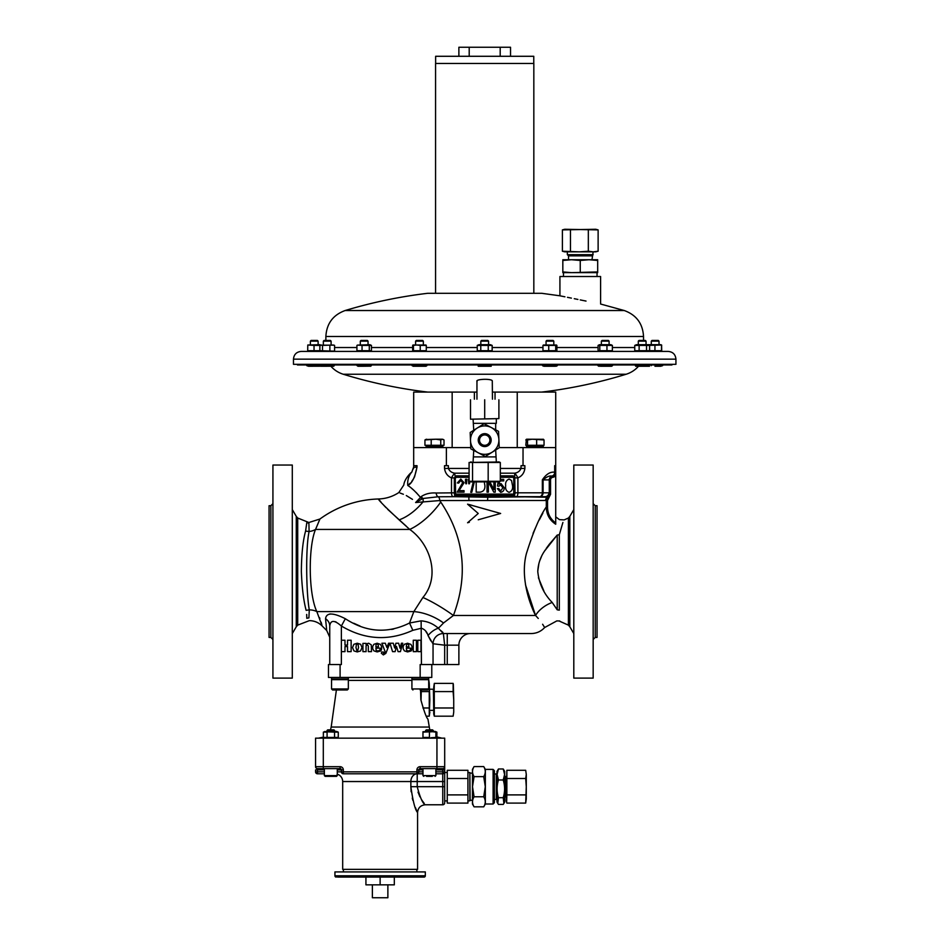 <?xml version="1.0" encoding="UTF-8"?>
<svg xmlns="http://www.w3.org/2000/svg" width="945" height="945" viewBox="0 0 945 945"><rect width="100%" height="100%" fill="white"/><g stroke="black" fill="none" stroke-linecap="round" stroke-linejoin="round"><path stroke-width="1.42" d="M420.537 689.98L420.856 699.784C424.116 711.479 426.478 717.94 427.955 719.157L429.798 729.883M336.396 689.98L331.187 727.036L429.065 727.036M317.496 768.628A1.937 1.937 0 0 1 315.559 766.69L315.559 738.151L323.308 738.151L323.308 768.628L317.496 768.628L317.496 773.79L324.359 773.79M436.944 768.628L436.944 766.69L444.693 766.69L444.693 769.915L444.693 766.69A1.937 1.937 0 0 1 442.756 768.628L420.159 768.628L420.159 766.69A3.225 3.225 0 0 0 416.922 769.915A3.225 3.225 0 0 1 420.159 766.69L436.944 766.69L436.944 738.151L323.308 738.151M436.944 738.151L444.693 738.151L444.693 766.69A1.937 1.937 0 0 1 442.756 768.628L442.756 769.915L435.893 769.915M325.08 738.151L323.367 737.443L327.088 737.443L327.088 732.139L323.367 732.139L323.367 737.443L324.265 737.738M431.003 737.738L435.893 737.443L435.893 732.139L432.656 731.725L422.97 732.139L422.97 737.443L429.432 737.443L429.432 732.139M436.885 737.159L436.885 732.139L435.893 731.82M424.919 731.796L426.207 731.725M427.459 737.785L426.207 737.856M422.97 731.725L435.172 731.43L436.885 732.139M425.557 730.603L426.278 729.883L432.586 729.883L433.306 730.603L425.557 730.603L425.557 731.43M435.893 732.139L434.334 731.843M327.088 737.443L338.275 737.443L338.275 732.139L334.554 732.139L336.408 731.725M336.562 738.151L338.275 737.443L336.408 737.856M324.359 731.725L336.562 731.43L338.275 732.139M325.99 731.796L334.554 732.139L334.554 737.443M326.946 730.603L327.667 729.883L333.975 729.883L334.695 730.603L326.946 730.603L326.946 731.43M422.97 773.79L343.33 773.79A1.937 1.937 0 0 1 341.393 771.852L341.393 769.915A1.288 1.288 0 0 0 340.094 768.628L323.308 768.628M447.268 772.49L444.693 772.49L444.693 771.852A1.937 1.937 0 0 1 442.756 773.79L435.893 773.79M420.159 768.628A1.288 1.288 0 0 0 418.859 769.915L418.859 771.852A1.937 1.937 0 0 1 416.922 773.79L417.217 773.79A7.749 6.355 -90 0 0 410.862 781.539L342.681 781.539A7.749 7.749 0 0 0 337.282 774.156L336.503 776.365L325.139 776.365L336.503 776.365L337.282 775.597L336.503 776.365L337.282 775.597L324.359 775.597L325.139 776.365L324.359 775.597L324.359 768.628L337.282 768.628L337.282 775.597M417.217 773.79L417.217 786.701C420.112 797.698 422.817 803.722 425.321 804.774C420.619 805.234 418.033 807.821 417.572 812.523L417.572 869.341L342.681 869.341L342.681 781.539M417.572 812.523C415.174 809.983 412.941 801.372 410.862 786.701L411.134 791.721M412.28 798.1L412.87 800.356M415.363 807.514L416.497 810.172M425.321 871.928L334.932 871.928L334.932 875.802L425.321 875.802L425.321 871.928M340.094 877.09L424.033 877.09A1.288 1.288 0 0 0 425.321 875.802M424.033 877.09L337.519 877.09M336.219 877.09A1.288 1.288 0 0 1 334.932 875.802M394.325 877.09L394.325 884.839L365.928 884.839L365.928 877.09M387.875 884.839L387.875 897.75L372.377 897.75L372.377 884.839M380.126 884.839L380.126 877.09M424.128 803.274L422.545 801.112M422.191 800.592L421.6 799.694M419.934 796.824L418.021 792.134M425.321 804.774L442.756 804.774A1.937 1.937 0 0 0 444.693 802.837L444.693 781.539L444.693 786.701L442.756 786.701L442.756 781.539L410.862 781.539L410.862 786.701L442.756 786.701L442.756 804.774M432.278 776.365L426.597 776.365M324.359 769.915L315.559 769.915L315.559 771.852A1.937 1.937 0 0 0 317.496 773.79M435.893 771.852L442.756 771.852L442.756 769.915L444.693 769.915L444.693 771.852A1.937 1.937 0 0 1 442.756 773.79L442.756 771.852L444.693 771.852L444.693 781.539L442.756 781.539L442.756 773.79M447.268 794.899L467.929 794.899L467.929 803.096L447.268 803.096L447.268 778.503L467.929 778.503L467.929 770.293L447.268 770.293L447.268 778.503M467.929 794.899L467.929 778.503M467.929 800.84L469.866 800.84L469.866 772.561L467.929 772.561M474.071 806.829L472.441 804.006L472.441 769.395L474.071 766.572L483.722 766.572C485.765 769.915 485.765 773.27 483.722 776.636L485.281 786.701L483.722 796.765C485.765 800.108 485.765 803.463 483.722 806.829L474.071 806.829C472.027 803.486 472.027 800.131 474.071 796.765L472.512 786.701L474.071 776.636L483.722 776.636M494.389 773.979L496.326 773.979L496.326 799.423L494.389 799.423L494.389 802.707L494.389 770.683L493.101 769.395L493.101 804.006L485.352 804.006L485.352 769.395L483.722 766.572M496.976 771.403L496.976 801.998L497.791 803.415L498.464 797.698C496.645 791.804 496.645 785.897 498.464 779.979L497.082 774.475L498.464 768.982L496.976 771.403M498.464 779.979L503.224 779.979C505.043 785.874 505.043 791.78 503.224 797.698L503.898 803.415L503.224 804.419L498.464 804.419L497.791 803.415M498.464 768.982L503.224 768.982L504.606 774.475L503.224 779.979M503.224 768.982L504.724 771.403L504.724 801.998L503.898 803.415M526.282 798.997L526.282 786.701L525.692 803.096L526.282 798.997L525.692 803.096L506.863 803.096L506.272 800.899L506.863 770.293L506.863 778.503L525.692 778.503L526.282 786.701L526.282 774.404L525.692 778.503M525.692 770.293L526.282 774.404L525.692 770.293L506.863 770.293M525.692 794.899L506.863 794.899L506.863 778.503M506.662 802.281L506.863 794.899M498.464 797.698L503.224 797.698M474.071 776.636C472.027 773.293 472.027 769.939 474.071 766.572M474.071 796.765L483.722 796.765M421.293 689.98L421.057 699.784L421.057 689.98M429.845 699.784L429.254 683.377L429.254 716.18L429.845 699.784M426.408 716.18L429.254 716.18L429.845 712.081M433.72 710.687L433.389 689.212L429.845 689.212M453.139 716.18L453.73 712.081L453.139 716.18L434.298 716.18L433.72 713.983L434.298 683.377L433.72 687.487L434.298 683.377L453.139 683.377L453.139 691.586L434.298 691.586L433.72 687.487M453.139 691.586L453.73 699.784L453.34 684.204M453.73 712.081L453.73 699.784L453.73 712.081M453.139 707.982L434.298 707.982L434.298 691.586M433.72 712.081L434.298 716.18L434.298 707.982M422.923 707.982L429.254 707.982M428.699 679.656L428.699 688.952L411.914 688.952L411.914 679.656L428.699 679.656L429.254 683.377M421.647 691.586L429.254 691.586M340.094 677.459L328.47 677.459L328.47 664.548L340.094 664.548L340.094 677.459L420.159 677.459L420.159 664.548L433.046 664.548L433.046 643.888L428.061 635.572C427.034 631.886 424.825 629.429 421.435 628.224L412.835 630.315C388.513 641.265 364.687 639.836 341.369 626.027C334.435 619.932 330.561 619.932 329.746 626.027L329.746 664.548L329.746 626.027A10.336 9.084 0 0 0 325.553 618.727L325.954 623.168M431.782 664.548L431.782 677.459L420.159 677.459M331.553 677.459L331.553 678.994L334.27 679.656L331.553 678.994L348.339 678.994L348.339 677.459M414.619 679.656L411.914 678.994L428.699 678.994L428.699 677.459L428.699 678.994L425.982 679.656L428.699 678.994M420.159 689.98L427.66 689.98L420.159 689.98M348.339 688.952L348.339 679.656L331.553 679.656L331.553 688.952L348.339 688.952L347.311 689.98L332.593 689.98L347.311 689.98M332.593 689.98L331.553 688.952M340.094 664.548L341.369 664.548L341.369 626.027L345.338 618.727C366.341 632.418 387.745 633.847 409.528 623.015L413.851 611.604L409.528 623.015L421.127 620.853C427.683 621.385 433.436 623.854 438.385 628.271L438.882 627.445M366.719 643.817L366.081 644.644L366.081 643.38L362.927 643.38L362.927 651.637L366.081 651.637L366.081 645.73L367.534 644.88L368.337 645.967L368.337 651.637L371.491 651.637L371.279 644.856L368.668 643.226L366.719 643.817M319.682 519.632L315.559 529.424C308.283 546.304 308.294 593.578 316.835 611.604L322.127 625.933L326.722 630.528L329.746 637.261M335.156 621.645L336.266 622.117M425.628 631.024L426.951 633.268M428.109 635.666L430.885 640.899M432.904 643.734L444.67 645.175L444.67 664.548L433.046 664.548M444.67 664.548L458.88 664.548L458.88 645.175A11.623 11.623 0 0 1 470.504 633.552L447.257 633.552L470.504 633.552M525.479 584.778L535.543 615.478C547.994 631.355 547.994 631.355 535.543 615.478C527.593 599.602 520.789 574.69 526.412 553.581C533.334 531.503 539.961 515.958 546.304 506.945L546.304 500.484L439.732 500.555L440.748 502.031C464.314 537.292 468.531 575.103 453.411 615.478L443.559 622.956L438.385 628.271L443.418 633.552A10.336 10.336 -0 0 0 433.046 643.888A10.336 10.336 0 0 1 443.382 633.552A10.336 10.336 0 0 0 433.046 643.888A10.336 10.336 0 0 1 443.382 633.552L447.257 633.552L443.382 633.552L447.257 633.552L447.257 645.175L444.67 645.175L443.382 633.552L531.184 633.552C536.536 633.457 541.024 631.449 544.663 627.527L542.619 624.255M535.803 615.738L538.272 618.467M442.886 632.406L440.89 630.658M542.879 513.111L539.288 519.939M536.571 525.455L533.063 533.311M472.205 505.398L469.417 504.595M478.241 519.785L500.637 513.466L467.574 504.169L478.241 513.466L467.574 522.762M387.686 509.355L406.385 526.282M440.748 502.031A38.733 15.864 -46.2 0 1 409.74 529.424L315.559 529.424L318.784 521.711M318.855 521.545L319.646 519.703M322.127 625.933C318.571 622.483 314.307 620.711 309.346 620.641L297.71 625.129L297.71 518.025L308.897 522.502L319.942 519.018A104.092 104.092 0 0 1 378.52 498.984L381.083 502.185M383.174 504.595L385.962 507.595M321.808 624.633L321.135 622.212M319.906 618.573L319.564 617.687M393.711 628.992L391.655 629.453M360.021 626.039L353.725 623.239M330.762 613.955L329.64 614.037M443.559 622.956A38.733 23.011 28.9 0 0 413.851 611.604L422.911 597.488C440.949 576.155 430.01 543.706 409.74 529.424L399.133 519.88C384.733 506.473 377.87 499.503 378.52 498.984C385.867 498.736 392.612 496.609 398.778 492.593L403.798 485.021C404.519 478.135 412.41 471.283 410.898 472.937M436.259 493.006A3.874 2.327 88.8 0 0 438.114 496.775A3.874 2.103 90 0 1 439.732 500.555L415.623 502.539C393.923 488.553 393.923 488.553 415.623 502.539L421.411 496.456C425.534 493.762 430.483 492.605 436.259 493.006L454.332 492.829L454.332 477.898L455.006 477.957L455.006 493.455L456.305 494.743L503.874 494.743L456.305 494.743A1.288 1.288 0 0 1 455.006 493.455L454.332 492.829L455.006 493.455A1.288 1.288 0 0 0 456.305 494.743L456.281 495.889L468.803 495.688L456.281 495.889L454.639 494.79L454.592 496.692L438.114 496.775L422.899 498.499L415.623 502.539M421.411 496.456A3.874 2.563 44.4 0 0 422.899 498.499A3.874 1.843 90 0 1 423.065 501.842A38.733 21.581 -49.7 0 1 399.133 519.88M400.054 493.03L403.385 494.27M406.303 495.546L412.492 499.385M555.719 524.227L555.719 522.928L555.719 524.227C549.565 520.175 546.423 514.423 546.304 506.945L547.545 506.957C547.557 513.69 550.273 519.018 555.719 522.928L555.719 475.666A5.162 5.162 0 0 1 552.707 477.343A2.587 2.587 0 0 0 550.557 479.895L550.557 494.306L547.545 500.484L547.545 506.957M549.435 544.096L557.207 535.059C559.381 514.907 559.381 514.907 557.207 535.059L544.474 551.148C540.304 557.373 538.071 564.177 537.776 571.571C539.004 583.526 543.812 593.814 552.211 602.473A20.66 11.812 -30.7 0 0 535.543 615.478L453.411 615.478A38.733 7.643 32.6 0 0 422.911 597.488M543.918 591.097L538.414 577.749M537.776 571.182L538.933 563.255M539.737 560.739L541.544 556.428M543.8 552.246L545.123 550.12M546.186 548.525L549.187 544.414M552.211 602.473L557.207 609.808L552.211 602.473M500.318 473.173L514.706 473.173C517.777 472.677 519.88 471.106 521.026 468.436L521.026 465.684L524.877 465.684L524.877 468.436C524.239 472.984 521.9 476.138 517.895 477.898L517.895 492.806L542.347 492.806L542.347 479.895C546.115 474.189 550.226 471.626 554.691 472.205L554.691 465.684L555.719 465.684L555.719 475.666M559.31 534.728C564.992 515.415 564.992 515.415 559.31 534.728L559.31 610.151L557.207 609.808C556.593 624.491 556.593 624.491 557.207 609.808L557.207 535.059L559.31 534.728L562.901 522.479M413.851 611.604L316.835 611.604A18.073 13.714 -23.9 0 0 309.287 609.868L306.133 610.34C303.593 600.725 301.998 587.814 301.361 571.571C301.502 554.266 302.908 540.764 305.589 531.078L306.794 522.703L308.897 523.14L309.109 531.503C305.554 547.155 306.168 592.728 309.287 609.868L308.897 617.876C309.499 621.349 309.499 621.349 308.897 617.876C309.499 621.349 309.499 621.349 308.897 617.876L306.794 618.302C306.794 622.011 306.794 622.011 306.794 618.302L306.676 614.427M315.559 529.424A18.073 14.399 22.2 0 1 309.109 531.503L305.589 531.078M326.722 630.528L325.553 618.727C326.403 612.49 332.994 612.49 345.338 618.727M545.596 500.555A3.874 3.674 90 0 1 547.332 497.259L514.706 496.68L546.505 496.869A3.874 3.851 -0 0 0 549.269 493.184L549.269 479.895L549.269 494.306L550.557 494.306M547.545 500.484L546.304 500.484L547.332 497.259A3.874 3.804 0 0 0 549.269 493.975M487.549 500.555L487.797 497.212L454.592 496.692M500.318 475.843L513.1 475.843L514.706 476.776L514.706 473.173A7.749 2.811 59.7 0 1 517.895 477.898L515.072 477.898L514.706 476.776L515.072 493.585L513.1 495.901L514.706 494.885L514.706 496.68L545.052 496.68L487.797 497.212L487.691 495.688L500.011 495.889M468.944 500.555L468.803 495.688L503.874 495.901L503.874 496.68M496.137 496.857L501.937 496.692M478.772 495.629L482.163 495.641M483.592 495.641L487.159 495.688M420.537 497.448L416.143 492.463M413.449 489.935L411.866 488.6M414.512 477.083L417.017 466.984C414.985 477.438 411.902 483.604 407.791 485.494C402.511 484.891 402.511 484.891 407.791 485.494C411.063 487.407 415.316 491.4 420.56 497.472A3.874 2.256 33 0 0 421.919 499.007M412.044 471.756L411.807 472.027C410.614 473.244 410.614 473.244 411.807 472.027A20.66 18.569 40.7 0 0 407.791 485.494L410.284 483.084M411.677 481.466L413.827 478.335M446.371 465.684L448.379 465.684L448.379 468.436C449.525 471.094 451.627 472.677 454.699 473.173A7.749 2.811 120.3 0 0 451.509 477.898C447.493 476.126 445.166 472.972 444.528 468.436L444.528 465.684L446.371 465.684L446.371 447.611L470.775 447.611M551.797 476.044C549.34 475.607 546.434 476.882 543.091 479.895C546.434 476.882 549.328 475.607 551.797 476.044A3.874 3.355 -95 0 0 554.691 472.205L555.719 472.181A3.874 3.874 -0 0 1 552.199 476.032L552.494 476.067A3.874 3.874 0 0 0 555.719 472.252A3.874 3.874 0 0 1 552.494 476.067L552.707 477.343M455.195 494.129L454.639 494.79L454.332 493.573M548.561 498.44L547.769 497.436L549.269 494.306M545.052 496.68A3.874 3.851 -90 0 0 548.903 492.806L549.269 493.184M550.557 479.895L549.269 479.895A3.874 3.874 0 0 1 552.494 476.067A3.874 3.874 0 0 0 549.269 479.895L543.091 479.895L543.091 492.806L548.903 492.806M559.31 610.151C559.936 624.881 559.936 624.881 559.31 610.151M544.663 627.527L556.829 620.9L559.735 620.983M559.735 621.278L568.394 625.129L568.394 518.025L569.835 516.36L569.835 626.795L573.804 633.552M453.021 496.692A3.874 1.595 89.7 0 1 451.509 492.817L451.509 477.898L454.332 477.898L456.305 475.843L469.086 475.843M351.138 640.226L347.536 640.226L347.536 645.069L344.984 645.069L344.984 640.226L341.381 640.226L341.381 651.637L344.984 651.637L344.984 646.557L347.536 646.557L347.536 651.637L351.138 651.637L351.138 640.226M360.659 644.301L357.245 643.226L353.867 644.301L352.532 647.573L353.962 650.928L357.269 651.932L355.981 647.561L356.371 644.573L357.245 644.124L358.131 644.561L358.533 647.561L357.281 651.932L360.565 650.94L361.994 647.573L360.659 644.301M381.638 646.711L380.528 644.419L377.126 643.226L373.854 644.325L372.708 646.38L372.72 648.813L373.901 650.857L377.173 651.932L380.788 650.928L381.591 649.38L380.091 649.227L379.654 650.373L377.799 651.034L376.169 650.278L375.886 648.175L377.102 648.175L377.102 646.829L375.886 646.829L376.075 644.726L377.173 643.97L378.213 644.726L378.437 646.829L377.102 646.829L377.102 648.175L381.733 648.175L381.638 646.711M388.608 643.202L386.907 647.502L385.288 643.226L381.91 643.226L385.182 651.814L383.587 654.034L383.528 652.062L381.815 652.026L381.331 653.172L383.351 654.932L385.867 653.373L389.836 643.226L388.608 643.202M401.401 643.238L400.066 648.246L398.636 643.226L395.92 643.226L394.667 648.01L393.297 643.226L389.978 643.226L392.553 651.637L395.116 651.637L396.487 646.38L398.069 651.637L400.42 651.637L402.724 643.226L401.401 643.238M412.091 646.711L410.981 644.419L407.567 643.226L404.295 644.325L403.161 646.38L403.172 648.813L404.354 650.857L407.614 651.932L411.229 650.928L412.032 649.38L410.532 649.227L410.095 650.373L408.252 651.034L406.622 650.278L406.326 648.175L407.543 648.175L407.543 646.829L406.326 646.829L406.527 644.726L407.626 643.97L408.653 644.726L408.878 646.829L407.555 646.829L407.555 648.175L412.185 648.175L412.091 646.711M416.426 640.226L413.272 640.226L413.272 651.637L416.426 651.637L416.426 640.226M420.974 640.226L417.82 640.226L417.82 651.637L420.974 651.637L420.974 640.226M477.721 507.004L467.574 504.169M409.528 623.015L412.835 630.315M421.127 620.853L421.435 664.548M438.385 628.271A10.336 4.276 -40.8 0 0 428.061 635.572M306.794 522.703L308.897 523.14M297.71 625.129L296.269 626.795L296.269 516.36L292.3 509.591M411.807 472.027L413.686 466.984L413.686 447.611L446.371 447.611M413.686 465.684L417.017 465.684L417.017 466.984L413.662 467.48M413.627 467.94L413.473 468.744M469.086 476.67L455.23 477.237L455.655 493.455A0.65 0.65 0 0 0 456.305 494.093L513.1 494.093A0.65 0.65 0 0 0 513.749 493.455L513.749 477.957A0.65 0.65 0 0 0 513.1 477.308L500.318 477.308M516.301 496.68A3.874 1.595 90 0 0 517.895 492.806L514.399 492.806L514.399 493.455L514.174 477.237L500.318 476.67M513.1 494.093L513.1 495.901L503.874 495.901L503.874 494.743L513.1 494.743L514.399 493.455A1.288 1.288 0 0 1 514.174 494.176L514.706 494.885M464.054 492.156L457.179 492.156L462.707 482.671L460.735 480.426L458.691 483.108L457.345 482.942L460.782 479.08L464.054 482.694L459.022 490.656L464.054 490.656L464.054 492.156M465.495 481.43L465.495 479.245L466.842 479.245L466.523 483.769L465.802 483.769L465.495 481.43M469.759 481.666L469.476 483.769L468.744 483.769L468.448 479.245L469.086 479.245M474.319 481.891L471.779 492.333L470.74 492.333L473.28 481.891M484.242 481.891L484.903 485.635C485.139 489.451 483.497 491.636 480.001 492.156L476.185 492.156L476.185 481.891M489.853 481.891L493.892 489.545L493.892 481.891M495.239 481.891L495.239 492.156L493.798 492.156L488.364 481.891L488.364 492.156L487.018 492.156L487.018 481.891M499.527 481.714L499.161 484.112L501.074 483.604L504.228 487.762C504.252 490.349 503.071 491.872 500.685 492.333L497.353 488.636L498.688 488.47L500.661 490.987L502.882 487.833L500.696 484.95L498.854 486.226L497.519 486.025L498.145 481.891M500.318 479.41L503.72 479.41L503.72 480.922L500.318 480.922M509.107 479.08L511.493 480.438L512.544 485.706C512.981 489.049 511.824 491.258 509.095 492.333C506.343 491.246 505.209 489.037 505.669 485.706C505.221 482.363 506.378 480.154 509.107 479.08M455.23 477.237A1.288 1.288 0 0 1 455.431 477.001A1.288 1.288 0 0 0 455.23 477.237L454.699 473.173L469.086 473.173M513.1 475.843L513.1 476.67A1.288 1.288 0 0 1 513.714 476.823A1.288 1.288 0 0 0 513.1 476.67L513.1 477.308M514.174 494.176A1.288 1.288 0 0 0 514.399 493.455L515.072 493.585M513.749 477.957L515.072 477.957M468.118 522.609L469.311 522.278M292.3 571.571L292.3 465.046L272.928 465.046L272.928 678.108L292.3 678.108L292.3 571.571M270.872 505.717L270.872 637.426L269.065 637.426L269.065 505.717L270.872 505.717L272.928 503.65M573.804 571.571L573.804 465.046L593.165 465.046L593.165 678.108L573.804 678.108L573.804 571.571M595.232 505.717L595.232 637.426L597.039 637.426L597.039 505.717L595.232 505.717L593.165 503.65M638.513 366.258A27.121 27.121 0 0 1 626.145 374.244A481.643 481.643 0 0 1 541.745 392.08M330.892 366.258A27.121 27.121 0 0 0 343.259 374.244A481.643 481.643 0 0 0 427.66 392.08M671.907 364.321A7.749 7.749 0 0 1 671.942 364.971L297.462 364.971A7.749 7.749 0 0 1 297.498 364.321M675.935 359.159L675.935 364.321L293.47 364.321L293.47 359.159C293.919 354.458 296.506 351.871 301.207 351.41L668.198 351.41C672.899 351.871 675.486 354.458 675.935 359.159L293.47 359.159M307.798 351.115L320.001 351.41L320.816 350.701L314.035 350.701L314.035 345.409L307.798 344.996L307.692 350.701L314.035 350.701M647.419 351.41L660.898 351.41L661.713 350.701L661.606 344.996L648.589 345.409M648.589 350.701L661.713 350.701M488.234 350.701L488.234 345.409L477.249 345.409L477.249 350.701L492.156 350.701L490.443 351.41M636.434 351.41L634.756 350.701L649.593 350.701L649.593 345.409L647.927 344.701L660.898 344.701L661.713 345.409M647.927 351.41L649.593 350.701M420.23 350.701L420.23 345.409L416.828 344.996L412.67 345.409L412.67 350.701L425.522 350.701M369.294 350.701L371.432 350.701L371.432 345.409L369.92 344.701L357.434 345.102L362.041 345.409L362.041 350.701L369.294 350.701L369.294 345.409L362.041 345.409M369.92 351.41L371.432 350.701M358.427 351.41L356.926 350.701L362.041 350.701M612.372 350.701L612.372 345.409L598.09 345.409L598.09 350.701L612.372 350.701L610.978 351.41M322.517 350.701L322.517 345.409L321.194 344.996L319.871 345.409L319.871 350.701L333.266 351.115M544.155 350.701L556.9 350.701L556.9 345.409L544.155 345.409M556.9 345.409L555.707 345.409L555.707 350.701L556.9 350.701M435.574 293.304L435.574 63.457L533.831 63.457L533.831 293.304L541.757 293.304L427.66 293.304C399.652 296.635 372.153 302.376 345.149 310.527C333.03 314.957 326.604 323.603 325.871 336.491L325.871 340.436M580.254 299.908C606.43 305.211 606.43 305.211 580.254 299.908C554.089 294.639 554.089 294.639 580.254 299.908L586.018 301.065M577.903 299.435L574.265 298.691M571.394 298.112L567.484 297.332M564.933 296.813L559.924 295.809L559.924 276.519L600.595 276.519L600.595 304.03L624.255 310.527L345.149 310.527M435.633 63.457L435.633 56.287L533.771 56.287L533.771 63.457M458.88 56.287L458.88 47.25L469.204 47.25L469.204 56.287M469.204 47.25L500.2 47.25L500.2 56.287M500.2 47.25L510.524 47.25L510.524 56.287M588.971 272.644L571.536 272.644L597.689 271.924L597.689 272.644L588.971 272.644L597.039 272.644L597.039 276.519M571.536 272.644L562.83 272.644L562.83 271.924L571.536 272.644L563.468 272.644L563.468 276.519M580.254 271.924L580.254 260.454L571.536 259.733L562.83 260.454L562.83 259.733L588.971 259.733L580.254 260.454M562.83 271.924L562.83 260.454M597.689 271.924L597.689 260.454L588.971 259.733L597.689 259.733L597.689 260.454M593.165 251.854L591.983 259.733M591.983 255.859L568.536 255.859L568.536 259.733M568.536 255.859L567.343 254.666L567.343 251.854M593.165 254.666L567.343 254.666M598.126 229.895L598.126 251.216L595.752 251.854L564.767 251.854L562.393 251.216L562.393 229.895L564.767 229.257L598.126 229.895L595.752 229.257L562.393 229.895M588.333 229.895L588.333 251.216L579.403 251.854L562.393 251.216M598.126 251.216L593.224 251.854L588.333 251.216M570.473 229.895L570.473 251.216M548.738 350.701L548.738 345.409M543.387 345.019L556.475 345.019M542.962 350.701L542.962 345.409M546.056 341.145L546.777 340.436L553.085 340.436L553.805 341.145L546.056 341.145L546.056 344.701M321.194 344.996L319.871 345.409M319.871 350.701L321.194 351.115M320.32 345.173L334.14 345.173M333.266 344.996L322.517 345.409M334.589 350.701L334.589 345.409M329.876 350.701L329.876 345.409M323.355 341.145L324.076 340.436L330.384 340.436L331.104 341.145L323.355 341.145L323.355 344.701M606.95 350.701L606.95 345.409M598.09 345.409L599.484 344.701L610.978 344.701L612.372 345.409M599.803 350.701L599.803 345.409M598.09 350.701L599.484 351.41M601.351 341.145L602.071 340.436L608.391 340.436L609.1 341.145L601.351 341.145L601.351 344.701M356.926 350.701L356.926 345.409M371.432 345.409L369.294 345.409M360.305 341.145L361.014 340.436L367.333 340.436L368.054 341.145L360.305 341.145L360.305 344.701M412.67 350.701L413.426 350.701L413.426 345.409L412.67 345.409M412.989 345.008L425.959 345.008M425.522 345.409L420.23 345.409M426.278 350.701L426.278 345.409M415.599 341.145L416.32 340.436L422.628 340.436L423.348 341.145L415.599 341.145L415.599 344.701M649.593 345.409L634.756 345.409L636.434 344.701L647.927 344.701M646.534 350.701L646.534 345.409M639.127 350.701L639.127 345.409M634.756 350.701L634.756 345.409M638.3 341.145L639.021 340.436L645.329 340.436L646.049 341.145L638.3 341.145L638.3 344.701M480.781 350.701L480.781 345.409M477.249 345.409L478.961 344.701L490.443 344.701L492.156 345.409L488.234 345.409M477.249 350.701L478.961 351.41M492.156 350.701L492.156 345.409M480.828 341.145L481.548 340.436L487.856 340.436L488.577 341.145L480.828 341.145L480.828 344.701M661.5 350.701L661.5 345.409M654.932 350.701L654.932 345.409M651.282 341.145L651.991 340.436L658.311 340.436L659.019 341.145L651.282 341.145L651.282 344.701M307.798 344.996L320.001 344.701L320.603 345.409L314.035 345.409M310.385 341.145L311.094 340.436L317.414 340.436L318.122 341.145L310.385 341.145L310.385 344.701M552.577 364.971L552.577 365.68L548.903 366.258L554.939 366.258L552.577 365.68M557.29 364.971L557.29 365.68L554.939 366.258L556.841 365.998M543.895 366.258L548.903 366.258L543.021 365.998M555.967 366.258L557.29 365.68M545.218 364.971L545.218 365.68M542.572 364.971L542.572 365.68M320.26 364.971L320.768 366.258L323.155 366.258L320.26 365.68M326.037 364.971L326.037 365.68L323.155 366.258L333.774 366.211M334.199 364.971L333.597 366.258L326.037 365.68M334.199 365.68L333.597 366.258M333.006 364.971L333.006 365.68M610.34 364.971L610.34 365.68L606.714 366.258L611.415 366.258L610.34 365.68M612.478 364.971L611.97 366.093M612.478 365.68L611.415 366.258M597.972 364.971L597.972 365.68L600.536 366.258L606.714 366.258L598.492 366.093M597.972 365.68L599.047 366.258M603.087 364.971L603.087 365.68M358.757 364.971L357.895 366.258L362.325 366.258L358.757 365.68M365.892 364.971L365.892 365.68L362.325 366.258L370.806 366.152M370.464 366.258L371.314 365.68L365.892 365.68M357.033 364.971L357.033 365.68M371.314 364.971L371.314 365.68M416.414 364.971L416.414 365.68L414.241 366.258L420.123 366.258L416.414 365.68M423.832 365.68L420.123 366.258L425.935 366.258L426.892 365.68L425.368 366.258L423.832 364.971M413.024 366.258L414.241 366.258L413.024 366.258M412.055 364.971L412.055 365.68M426.892 364.971L426.892 365.68M648.979 364.971L648.979 365.68L645.955 366.258L649.463 366.258L647.703 365.68M636.127 364.971L636.127 365.68L639.529 366.258L645.955 366.258L635.69 366.247M642.931 364.971L642.931 365.68M635.371 364.971L635.371 365.68M484.478 364.971L484.478 365.68L481.312 366.258L487.762 366.258L484.478 365.68M491.046 365.68L487.762 366.258L491.164 366.258L491.046 364.971M478.253 366.258L481.312 366.258L478.241 366.258L478.135 364.971M491.27 365.68L491.27 364.971M662.599 364.971L662.599 365.68L660.649 366.258L662.599 365.68M654.956 366.258L660.649 366.258L654.956 366.258M658.689 364.971L658.689 365.68M651.235 364.971L651.235 365.68M306.806 364.971L308.566 366.258L320.686 366.211M310.338 364.971L308.566 366.258L306.806 365.68M320.591 366.14L310.338 365.68M317.792 364.971L317.792 365.68M626.145 374.244L343.259 374.244M492.451 392.08L555.719 392.08L555.719 447.611L499.208 447.611M517.246 392.08L517.246 447.611M495.038 392.08L495.038 399.192M413.686 447.611L413.686 392.08L476.953 392.08M474.378 392.08L474.378 399.192M452.159 392.08L452.159 447.611M440.169 446.064L442.874 446.607L426.089 446.607L426.089 447.611M540.599 446.064L543.316 446.607L526.53 446.607L526.53 447.611M543.316 445.284L543.316 446.064L526.53 446.064L526.53 445.284M544.048 439.968L544.048 445.284L527.523 445.284L527.523 439.968L532.082 439.212L544.048 439.968L543.186 439.212M536.642 445.284L536.642 439.968M543.446 439.295L526.66 439.212L527.523 439.968M527.523 445.284L525.798 445.284L526.389 439.295M525.798 439.968L526.66 439.212M523.034 465.684L523.034 447.611M555.719 465.684L555.719 447.611M442.874 445.284L442.874 446.064L426.089 446.064L426.089 445.284M443.406 439.519L442.378 439.212L444.02 439.968L444.02 445.284L424.943 445.284L424.943 439.968L435.976 439.212L425.569 439.519M426.585 439.212L424.943 439.968M442.378 439.212L435.976 439.212L440.748 439.968L442.378 439.212L444.02 439.968M431.204 445.284L431.204 439.968M440.748 445.284L440.748 439.968M477.119 381.567C474.484 379.193 490.798 378.319 492.286 380.788L492.451 399.192M498.901 399.782L498.901 418.611L470.504 419.202L498.901 418.611M473.728 430.247L473.079 419.202M473.728 423.336L496.326 423.336L496.326 419.202M495.676 423.336L495.676 429.845M495.676 449.997L496.326 461.881M473.079 461.881L473.728 450.399M498.582 481.891L500.318 481.3L469.086 481.3L469.086 462.471L499.232 461.963M488.175 481.3L488.175 462.471L500.318 462.471L498.582 461.881M500.318 481.3L500.318 462.471M470.823 481.891L499.232 481.808M480.367 481.891L482.34 481.891M472.559 481.3L472.559 462.471L488.175 462.471M470.823 461.881L472.559 462.471M484.064 423.738L470.185 432.479L470.504 440.677A14.199 14.199 0 0 0 492.274 452.135A14.199 14.199 0 0 0 491.317 427.553A14.199 14.199 0 0 0 470.504 440.677L470.834 448.875L485.34 456.506L499.22 447.765L498.57 431.369L484.064 423.738M490.254 443.429A6.461 6.461 0 0 1 481.395 445.674A6.461 6.461 0 0 1 479.15 436.814A6.461 6.461 0 0 1 488.01 434.57A6.461 6.461 0 0 1 490.254 443.429M489.144 442.768A5.162 5.162 0 0 1 482.056 444.563A5.162 5.162 0 0 1 480.261 437.476A5.162 5.162 0 0 1 487.348 435.68A5.162 5.162 0 0 1 489.144 442.768M470.397 437.795L470.374 437.192M473.728 456.907L495.676 456.907M484.702 399.782L484.702 418.611M470.504 399.782L470.504 418.611M411.914 680.4L348.339 680.4M341.393 769.915L343.33 769.915A3.225 3.225 0 0 0 340.094 766.69L340.094 768.628A1.288 1.288 0 0 1 341.393 769.915L337.282 769.915M315.559 771.852L324.359 771.852M337.282 771.852L343.33 771.852L343.33 773.79M315.559 766.69L340.094 766.69A3.225 3.225 0 0 1 343.33 769.915L343.33 771.852L422.97 771.852M422.97 769.915L416.922 769.915L416.922 773.79M422.97 768.628L422.97 775.597L435.893 775.597L435.113 776.365M444.693 766.69A1.937 1.937 0 0 1 442.756 768.628M472.441 800.261L470.126 800.261L469.866 773.388M506.272 776.566L505.362 776.566L505.362 796.836L504.724 797.486M447.257 664.548L447.257 645.175L458.88 645.175M308.897 617.876C308.897 621.562 308.897 621.562 308.897 617.876M539.583 496.68A3.874 2.764 -90 0 0 542.347 492.806L543.091 492.806A3.874 3.52 -90 0 1 539.583 496.68M542.347 479.895L543.091 479.895M469.086 468.436L444.528 468.436M500.318 468.436L524.877 468.436M468.826 494.743L468.803 495.688M469.086 477.308L456.305 477.308L456.305 475.843M456.305 477.308A0.65 0.65 0 0 0 455.655 477.957M455.655 493.455L455.006 493.455M514.399 493.455L513.749 493.455M487.667 494.743L487.691 495.688M456.305 494.093L456.305 494.743M454.332 477.898L455.006 477.922M514.399 477.922L515.072 477.898M634.756 347.536L612.372 347.536M598.09 347.536L556.9 347.536M542.962 347.536L492.156 347.536M624.255 310.527C636.375 314.957 642.801 323.603 643.533 336.491L325.871 336.491M477.249 347.536L426.278 347.536M412.67 347.536L371.432 347.536M356.926 347.536L334.589 347.536M435.893 736.687L441.847 738.151M423.691 738.151L422.97 737.856M432.586 729.883L433.306 731.43M435.172 731.43L435.893 731.725M325.08 731.43L323.367 732.139M334.695 730.603L334.695 731.43M416.863 869.341L416.863 871.928M343.389 869.341L343.389 871.928M422.97 775.597L423.75 776.365M435.893 768.628L435.893 775.597M444.693 800.899L447.268 800.899M485.352 804.006L483.722 806.829M493.101 804.006L494.389 802.707M496.326 773.979L496.976 773.341M496.326 799.423L496.976 800.061M505.362 796.836L506.272 796.836M505.362 776.566L504.724 775.916M493.101 769.395L485.352 769.395M472.441 773.14L470.126 773.14M435.172 738.151L435.893 737.856M433.389 710.356L429.845 710.356M331.187 727.036L330.455 729.883M323.367 737.159L318.406 738.151M345.634 679.656L348.339 678.994M411.914 688.952L412.941 689.98M428.699 688.952L427.66 689.98M411.914 678.994L411.914 677.459M555.719 516.844L559.428 519.632L564.153 519.904L568.394 518.025M569.835 516.36L573.804 509.591M568.394 625.129L569.835 626.795M297.71 518.025L296.269 516.36M296.269 626.795L292.3 633.552M270.872 637.426L272.928 639.493M595.232 637.426L593.165 639.493M425.226 351.41L425.959 351.103M332.971 351.41L334.14 350.926M555.672 351.41L556.475 351.079M643.533 336.491L643.533 340.436M541.757 293.304L559.924 295.809M544.19 351.41L543.387 351.079M553.805 341.145L553.805 344.701M321.477 351.41L320.32 350.926M331.104 341.145L331.104 344.701M646.049 341.145L646.049 344.701L646.049 341.145M609.1 341.145L609.1 344.701M368.054 341.145L368.054 344.701M413.733 351.41L412.989 351.103M423.348 341.145L423.348 344.701M488.577 341.145L488.577 344.701M659.019 341.145L659.019 344.701M318.122 341.145L318.122 344.701M428.806 446.064L426.089 446.607M529.235 446.064L526.53 446.607M543.316 446.607L543.316 447.611M442.874 446.607L442.874 447.611M476.953 381.178L476.953 399.192"/></g></svg>
